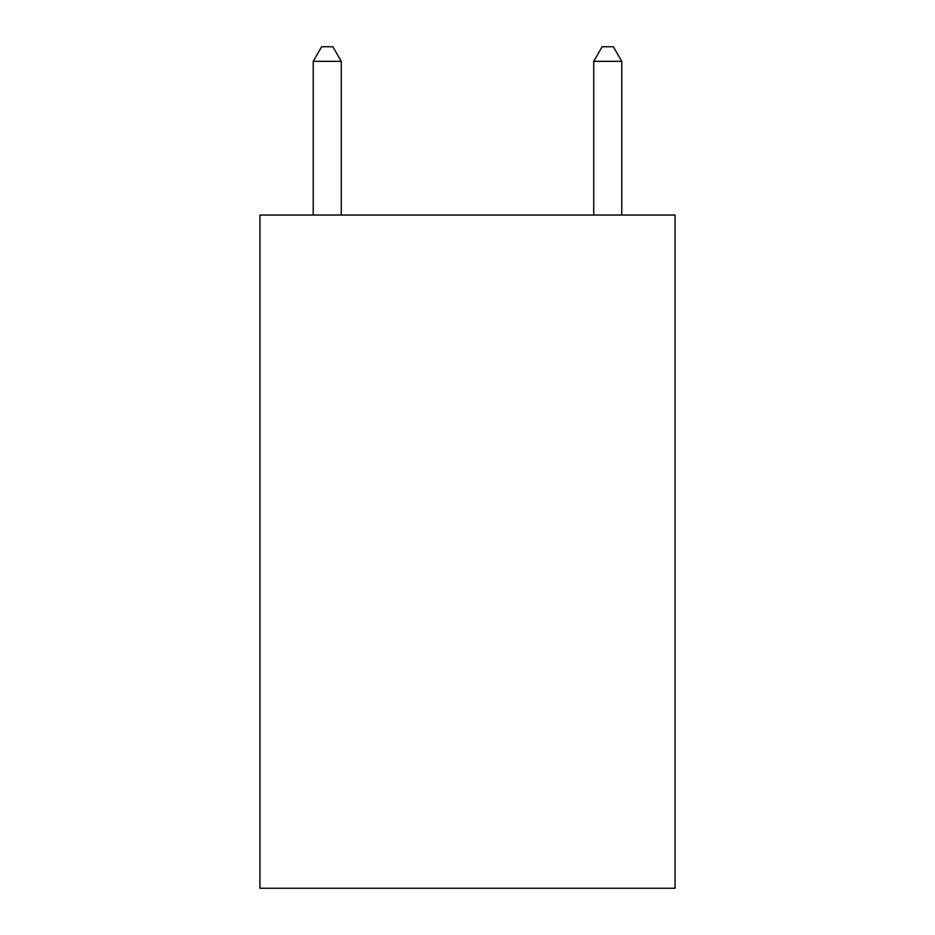 <?xml version="1.0" encoding="UTF-8"?>
<svg xmlns="http://www.w3.org/2000/svg" width="935" height="935" viewBox="0 0 935 935"><rect width="100%" height="100%" fill="white"/><g stroke="black" fill="none" stroke-linecap="round" stroke-linejoin="round"><path stroke-width="1.4" d="M675.07 215.05L675.07 888.25L259.93 888.25L259.93 215.05L675.07 215.05M341.275 215.05L341.275 61.336L313.225 61.336L313.225 215.05M313.225 61.336L321.64 46.75L332.86 46.75L341.275 61.336M621.775 215.05L621.775 61.336L593.725 61.336L593.725 215.05M593.725 61.336L602.14 46.75L613.36 46.75L621.775 61.336"/></g></svg>
